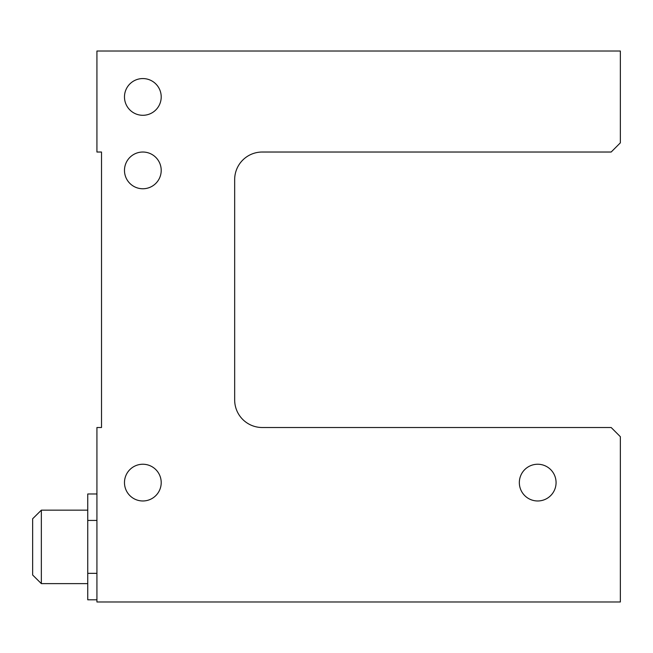 <?xml version="1.0" encoding="UTF-8"?>
<svg xmlns="http://www.w3.org/2000/svg" width="653" height="653" viewBox="0 0 653 653"><rect width="100%" height="100%" fill="white"/><g stroke="black" fill="none" stroke-linecap="round" stroke-linejoin="round"><path stroke-width="0.98" d="M32.65 518.768L41.351 510.156L41.351 583.619L32.65 575.007L32.65 518.768M41.351 510.156L87.747 510.156M87.747 583.619L41.351 583.619M124.478 482.608A18.366 18.366 0 0 1 142.844 464.242A18.366 18.366 0 0 1 161.209 482.608A18.366 18.366 0 0 1 142.844 500.973A18.366 18.366 0 0 1 124.478 482.608M124.478 170.392A18.366 18.366 0 0 1 142.844 152.027A18.366 18.366 0 0 1 161.209 170.392A18.366 18.366 0 0 1 142.844 188.758A18.366 18.366 0 0 1 124.478 170.392M124.478 96.93A18.366 18.366 0 0 1 142.844 78.564A18.366 18.366 0 0 1 161.209 96.93A18.366 18.366 0 0 1 142.844 115.295A18.366 18.366 0 0 1 124.478 96.93M519.339 482.608A18.366 18.366 0 0 1 537.705 464.242A18.366 18.366 0 0 1 556.07 482.608A18.366 18.366 0 0 1 537.705 500.973A18.366 18.366 0 0 1 519.339 482.608M96.93 493.978L87.747 493.978L87.747 599.797L96.93 599.797M87.747 573.342L96.93 573.342M87.747 520.433L96.93 520.433M96.93 427.511L101.517 427.511L101.517 152.027L96.93 152.027L96.93 51.016L620.35 51.016L620.35 142.844L611.167 152.027L262.22 152.027A27.548 27.548 0 0 0 234.672 179.575L234.672 399.963A27.548 27.548 0 0 0 262.22 427.511L611.167 427.511L620.35 436.694L620.35 601.984L96.93 601.984L96.93 427.511"/></g></svg>
